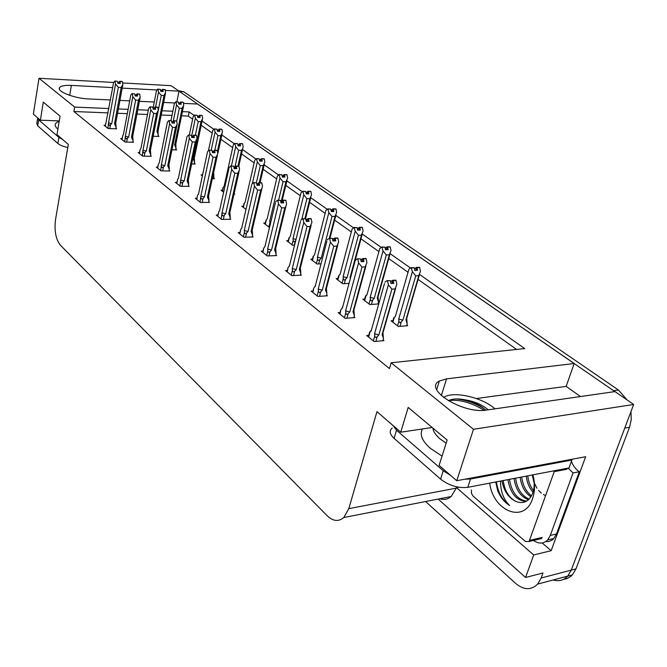 <?xml version="1.0" encoding="UTF-8"?>
<svg xmlns="http://www.w3.org/2000/svg" width="667" height="667" viewBox="0 0 667 667"><rect width="100%" height="100%" fill="white"/><g stroke="black" fill="none" stroke-linecap="round" stroke-linejoin="round"><path stroke-width="1" d="M112.715 87.61L71.361 85.409C64.799 85.126 60.855 85.876 59.513 87.66C56.462 91.421 74.621 98.499 88.669 98.949L110.48 99.967M183.458 103.377L197.732 104.044L574.204 363.49L566.158 386.368L580.457 396.548M574.204 363.49L446.557 378.848L439.328 381.057C423.028 389.044 463.048 414.299 486.46 410.063L614.966 391.587L633.65 404.469L571.269 570.11L567.734 576.096C563.707 580.348 558.846 581.641 553.151 579.973M122.661 82.966L171.077 85.676L179.014 91.146L165.299 90.412M176.863 101.826L179.014 91.146M108.929 108.538L74.671 107.095L39.003 78.281L33.35 114.14L40.379 120.227L43.28 102.126L60.055 116.166L56.987 134.609L68.317 144.422L55.528 219.626C54.169 230.782 55.803 239.32 60.43 245.256L327.13 515.708C333.016 521.302 338.569 521.911 343.797 517.525L348.808 508.638L376.972 411.639L400.734 432.208L408.179 407.429L447.148 440.037L439.094 465.416L456.762 480.715L585.643 456.72L551.175 550.675L542.188 542.98M438.152 499.074L525.571 577.489L533.7 554.969L456.545 487.677L458.763 487.252M533.7 554.969L551.175 550.675M439.745 498.766C443.947 500.1 447.74 499.358 451.142 496.531L456.545 487.677M525.571 577.489L542.996 572.97L541.145 578.014L537.635 584.1C531.165 590.428 523.828 590.195 515.624 583.392L425.613 501.526M39.003 78.281L113.715 82.466M456.762 480.715L473.478 429.29L633.65 404.469M119.927 100.409L129.698 100.867M139.361 101.317L154.285 102.018M163.632 102.451L174.746 102.968M161.806 90.228L160.564 90.162M157.053 89.97L122.178 88.119M194.197 115.466L189.17 111.923L182.399 111.639M172.845 111.239L161.989 110.78M148.307 110.205L137.761 109.755M128.114 109.346L118.359 108.938M473.478 429.29L391.154 362.781L524.704 348.574L419.676 274.504M410.555 268.067L390.212 253.718M381.282 247.424L362.314 234.042M353.56 227.872L335.86 215.383M327.272 209.33L310.772 197.69M302.301 191.712L286.91 180.857M278.556 174.971L264.182 164.832M255.953 159.029L242.521 149.55M234.409 143.83L221.844 134.967M213.84 129.323L202.093 121.035M400.734 432.208L432.158 427.497M40.379 120.227L59.271 120.885M108.146 112.89L73.92 111.522L389.47 368.609L391.154 362.781M73.92 111.522L74.671 107.095M192.638 119.16L188.319 116.091L181.549 115.816M172.003 115.441L161.156 115.007M147.482 114.457L136.943 114.04M127.305 113.657L117.559 113.265M188.319 116.091L189.17 111.923M516.575 349.441L418.067 279.415M408.037 272.286L388.744 258.571M378.906 251.576L360.98 238.828M351.317 231.966L334.634 220.102M325.154 213.365L309.613 202.318M300.292 195.689L285.81 185.393M276.655 178.889L263.148 169.285M254.144 162.881L241.537 153.927M232.683 147.632L220.91 139.261M212.206 133.066L201.209 125.254M217.801 215.032L216.216 215.049L221.661 219.418L230.807 219.26L230.023 218.634M262.956 251.05L261.256 251.109L267.275 255.936L276.647 255.578L275.83 254.936M287.31 270.477L285.543 270.56L291.888 275.638L301.367 275.163L300.542 274.504M312.973 290.945L311.139 291.054L317.834 296.415L327.422 295.806L326.58 295.139M340.062 312.548L338.152 312.681L345.223 318.342L354.927 317.592L354.06 316.917M239.812 232.591L238.169 232.633L243.897 237.219L253.16 236.968L252.359 236.335M196.832 198.299L195.298 198.307L200.484 202.46L209.53 202.393L208.754 201.784M176.83 182.341L175.346 182.333L180.298 186.301L189.228 186.318L188.469 185.709M157.745 167.1L156.303 167.084L161.039 170.877L169.852 170.96L169.101 170.368M139.503 152.543L138.102 152.518L142.63 156.136L151.334 156.286L150.6 155.711M122.044 138.611L120.694 138.578L125.021 142.038L133.617 142.254L132.9 141.679M105.336 125.271L104.019 125.229L108.162 128.548L116.658 128.814L115.941 128.256M368.701 335.368L366.708 335.543L374.179 341.529L383.992 340.62L383.116 339.928M265.316 223.003L263.723 223.028L269.418 227.405M312.473 259.104L310.772 259.18L317.058 264.007L321.035 263.832M337.894 278.564L336.126 278.656L342.746 283.742L349.041 283.392M364.674 299.058L362.84 299.183L369.818 304.544L378.739 303.919M378.798 303.718L378.206 303.268M288.311 240.612L286.668 240.662L292.646 245.248L294.572 245.189M243.397 206.22L241.854 206.236L246.006 209.421M233.992 194.164L234.817 194.164L234.117 193.63M222.495 190.203L221.002 190.203L223.653 192.246M212.298 178.739L214.566 178.756L213.824 178.197M202.526 174.912L201.075 174.904L202.376 175.905M191.637 163.974L195.206 164.024L194.481 163.473M171.953 149.825L176.68 149.925L175.963 149.383M153.16 136.26L158.929 136.427L158.229 135.893M392.921 320.677L391.012 320.827L398.382 326.488L407.687 325.696L406.837 325.054M566.158 386.368L476.296 398.532M630.999 411.506L631.232 419.693L629.515 427.28L624.754 428.097L571.269 570.11L567.734 576.096L537.635 584.1M179.006 91.179L614.891 391.596M629.515 427.28L575.971 568.876L572.436 574.846L570.769 576.438L566.942 578.639L563.39 579.406M178.356 90.687L183.708 91.754L618.409 389.995L627.172 400M415.741 275.846L412.398 271.677L411.205 267.609L414.34 267.792L414.874 270.46L417.55 270.327L417.017 267.659L419.685 267.534L420.435 271.261L418.818 275.679L415.741 275.846L402.893 320.135L401.292 321.827C400.025 323.036 399.25 322.728 398.966 320.902L397.54 325.838M417.017 267.659L419.685 267.534M406.628 325.788L407.178 323.904L406.703 318.417M407.178 323.904L405.953 319.893L418.818 275.679M394.355 317.334L395.348 316.475L408.921 269.218L411.205 267.609M412.398 271.677L398.724 319.043L398.966 320.902M415.816 270.418L416.567 267.35L419.301 267.467M414.666 269.426L414.932 268.493L414.482 268.518M405.953 319.893L406.67 319.335L406.97 322.803M411.647 267.926L414.34 267.792M402.893 320.135L398.724 319.043M395.698 315.233L395.348 316.475M416.567 267.35L414.932 268.493M408.921 269.218L408.496 270.702M416.083 270.402L416.9 267.584M419.351 267.3L416.683 267.425M395.739 280.182L392.805 280.257L395.689 280.357M392.038 283.458L392.921 280.34M390.437 280.74L387.152 280.565L390.437 280.74L390.979 283.525L393.805 283.358L393.146 280.499L395.956 280.34L396.84 284.309L395.114 288.928L391.871 289.128L378.881 334.934L374.546 333.792L374.796 335.726L373.345 340.862M393.263 280.582L396.073 280.423M393.146 280.499L392.313 283.442M392.805 280.257L390.579 281.449M390.812 282.633L391.154 281.416M368.651 337.102L370.085 331.983L369.593 332.216L371.394 330.09M370.085 331.983L371.477 329.815M371.119 331.074L384.434 283.65M384.834 282.208L387.152 280.565M378.881 334.934L377.214 336.693C375.888 337.944 375.087 337.619 374.796 335.726M391.871 289.128L388.369 284.809L374.546 333.792M387.602 280.899L388.369 284.809M382.9 334.017L383.442 338.769L382.958 333.058L382.099 334.642L395.114 288.928M383.258 337.852L382.099 334.642M383.442 338.769L382.883 340.729M386.31 254.977L383.033 250.9L381.899 246.965L384.976 247.165L385.484 249.758L388.144 249.658L387.635 247.073L390.278 246.982L390.987 250.6L389.361 254.852L386.31 254.977L374.22 298.374L372.653 300.017C371.419 301.184 370.66 300.884 370.393 299.116L369.051 303.952M387.635 247.073L390.278 246.982M378.006 303.969L378.522 302.134L378.064 296.79M378.522 302.134L377.247 298.166L389.361 254.852M366.258 295.139L365.508 296.081L366.958 294.872L379.74 248.574L381.899 246.965M383.033 250.9L370.16 297.307L370.393 299.116M386.518 249.716L387.21 246.773L389.92 246.915M385.351 249.058L385.668 247.924L385.134 247.941M377.247 298.166L378.039 297.582L378.422 301.651M382.316 247.265L384.976 247.165M374.22 298.374L370.16 297.307M367.259 293.805L366.958 294.872M387.21 246.773L385.668 247.924M379.74 248.574L379.348 249.992M386.768 249.708L387.527 246.998M389.962 246.757L387.319 246.857M358.437 235.209L355.219 231.224L354.144 227.414L357.178 227.63L357.662 230.148L360.288 230.082L359.805 227.572L362.423 227.514L363.098 231.024L361.456 235.126L358.437 235.209L347.04 277.739L345.514 279.34C344.314 280.482 343.572 280.182 343.313 278.464L342.046 283.208M359.805 227.572L362.423 227.514M350.417 278.264L350.042 277.58L361.456 235.126M338.669 275.663L340.053 274.395L352.101 229.023L354.144 227.414M355.219 231.224L343.096 276.705L343.313 278.464M358.771 230.123L359.405 227.289L362.081 227.447M357.587 229.765L357.946 228.439L357.337 228.447M350.042 277.58L350.634 277.272M354.544 227.697L357.178 227.63M347.04 277.739L343.096 276.705M340.295 273.487L340.053 274.395M359.405 227.289L357.946 228.439M352.101 229.023L351.751 230.348M359.004 230.115L359.696 227.497M362.123 227.305L359.505 227.364M332.008 216.467L328.848 212.565L327.822 208.871L330.807 209.105L331.266 211.547L333.867 211.514L333.408 209.079L336.001 209.046L336.643 212.456L334.992 216.416L332.008 216.467L321.252 258.162L319.76 259.713C318.584 260.822 317.867 260.539 317.617 258.863L316.416 263.515M333.408 209.079L336.001 209.046M329.365 238.169L334.992 216.416M313.198 256.278L314.524 254.961L325.888 210.472L327.822 208.871M328.848 212.565L317.4 257.154L317.617 258.863M332.441 211.531L333.025 208.813L335.676 208.979M331.257 211.464L331.641 209.955L330.965 209.963M328.197 209.138L330.807 209.105M321.252 258.162L317.4 257.154M314.716 254.185L314.524 254.961M333.025 208.813L331.641 209.955M325.888 210.472L325.571 211.706M332.658 211.531L333.308 209.004M335.718 208.846L333.125 208.879M365.9 258.504L363.006 258.538L365.858 258.663M362.298 261.606L363.115 258.613M360.639 258.963L357.404 258.771L360.639 258.963L361.155 261.656L363.949 261.539L363.323 258.771L366.108 258.654L366.942 262.498L365.199 266.933L361.989 267.083L349.791 311.931L345.589 310.83L345.823 312.706L344.464 317.734M363.432 258.846L366.216 258.729M363.323 258.771L362.556 261.597M363.006 258.538L360.789 259.73M361.055 261.13L361.447 259.705M340.02 314.182L340.904 309.488M341.371 309.163L342.638 307.187M342.346 308.262L354.861 261.781M355.228 260.413L357.404 258.771M349.791 311.931L348.174 313.64C346.882 314.857 346.106 314.549 345.823 312.706M361.989 267.083L358.563 262.865L345.589 310.83M357.837 259.088L358.563 262.865M353.86 311.03L354.377 315.774L353.91 310.23L352.985 311.697L365.199 266.933M354.335 315.558L352.985 311.697M354.377 315.774L353.852 317.675M337.694 238.002L334.834 238.011L337.652 238.161M334.192 240.962L334.934 238.086M332.474 238.386L329.298 238.169L332.474 238.386L332.966 240.995L335.734 240.912L335.134 238.227L337.894 238.152L338.686 241.871L336.927 246.148L333.75 246.256L322.286 290.187L318.201 289.111L318.426 290.937L317.142 295.856M335.243 238.302L337.994 238.227M335.134 238.227L334.425 240.954M334.834 238.011L332.633 239.203M332.933 240.812L333.358 239.178M312.94 292.496L313.732 288.002M314.207 287.585L315.366 285.776M315.132 286.677L326.913 241.087M327.239 239.812L329.298 238.169M322.286 290.187L320.702 291.846C319.451 293.021 318.693 292.721 318.426 290.937M333.75 246.256L330.39 242.138L318.201 289.111M329.706 238.469L330.39 242.138M326.388 289.295L326.847 293.347L326.421 288.628L325.438 289.995L336.927 246.148M326.847 293.347L325.438 289.995M326.872 294.022L326.388 295.873M310.989 218.601L308.162 218.576L310.955 218.743M307.57 221.419L308.262 218.651M305.82 218.909L302.693 218.668L305.82 218.909L306.286 221.436L309.021 221.386L308.454 218.784L311.172 218.743L311.931 222.353L310.172 226.472L307.028 226.547L296.231 269.585L292.254 268.543L292.463 270.31L291.262 275.137M308.546 218.859L311.272 218.809M308.454 218.784L307.795 221.411M308.162 218.576L305.978 219.76M306.345 221.436L306.77 219.743M287.277 271.944L288.044 267.575M288.469 267.133L289.528 265.474M289.345 266.233L300.458 221.477M300.742 220.31L302.693 218.668M296.231 269.585L294.689 271.194C293.463 272.344 292.73 272.044 292.463 270.31M307.028 226.547L303.735 222.511L292.254 268.543M303.076 218.951L303.735 222.511M300.35 268.718L300.75 271.944L300.383 268.167L299.35 269.435L310.172 226.472M300.75 271.944L300.817 273.412L299.35 269.435M300.817 273.412L300.358 275.213M285.668 200.208L282.883 200.158L285.634 200.333M282.333 202.893L282.975 200.225M280.549 200.442L277.472 200.192L280.549 200.442L280.99 202.901L283.692 202.876L283.15 200.35L285.843 200.333L286.568 203.844L285.868 206.47L284.801 207.821L281.691 207.854L271.519 250.042L267.642 249.024L267.842 250.742L266.708 255.478M283.25 200.425L285.943 200.4M283.15 200.35L282.541 202.885M282.883 200.158L280.707 201.326M281.182 202.901L281.566 201.317M262.923 252.451L263.715 248.132M264.049 247.732L265.032 246.198M264.874 246.832L275.379 202.876M275.629 201.826L277.472 200.192M271.519 250.042L270.002 251.601C268.818 252.726 268.092 252.434 267.842 250.742M281.691 207.854L278.464 203.91L267.642 249.024M277.839 200.459L278.464 203.91M275.646 249.2L275.988 251.767L275.679 248.749L274.596 249.933L284.801 207.821M275.988 251.767L276.096 253.86L274.596 249.933M276.096 253.86L275.671 255.611M37.66 117.876L38.661 119.843L58.896 137.394L62.723 139.57M37.644 118.359L36.818 123.57L37.711 125.813L57.879 143.505C59.905 145.164 63.207 146.515 67.792 147.549M495.014 408.829L493.363 407.47C480.057 396.748 452.868 391.087 443.997 397.249L443.563 397.54M488.169 409.813L486.56 408.446C480.757 404.144 473.828 401.309 465.774 399.95C473.587 401.901 480.273 405.294 485.834 410.147M448.341 400.784C452.243 398.649 458.054 398.366 465.774 399.95M392.888 425.413L396.523 430.223L443.238 470.744L450.7 475.471M464.674 479.239L470.527 478.981L571.886 460.055L571.094 459.43M392.196 428.122C389.003 430.749 389.636 434.159 394.089 438.361L440.57 479.114C449.074 485.609 458.137 488.352 467.767 487.344L569.026 467.926L571.886 460.055M545.773 541.554C548.891 541.871 551.576 540.854 553.818 538.486L556.486 533.975L579.298 471.744C575.796 469.385 573.161 465.925 571.402 461.381M556.486 533.975L550.283 535.434L547.615 539.962C543.505 543.947 538.811 544.105 533.525 540.453M579.298 471.744L573.053 472.961L568.101 468.109M550.283 535.434L573.053 472.961M448.624 400.634C459.146 399.183 471.019 402.401 484.234 410.297M456.178 398.941C465.783 399.841 475.071 403.06 484.05 408.604M532.933 474.846C535.159 483.425 535.034 491.379 532.566 498.716C524.554 523.962 493.205 511.389 489.686 483.141M503.226 480.548C504.636 490.754 508.879 497.707 515.95 501.426C523.503 504.335 529.089 501.584 532.716 493.163C534.626 487.61 534.667 481.507 532.85 474.862M509.43 479.356C511.739 492.521 517.484 499.766 526.68 501.109M507.879 479.656C510.455 493.588 516.566 500.825 526.213 501.376M515.583 478.172C517.125 488.769 521.636 495.764 529.106 499.149M514.049 478.472C515.749 489.67 520.56 496.765 528.489 499.75M521.694 477.005C522.736 485.259 526.005 491.546 531.491 495.873M520.168 477.297C521.319 486.135 524.904 492.646 530.924 496.832M527.747 475.846C528.422 481.599 530.332 486.518 533.475 490.595M526.238 476.13C527.005 482.558 529.273 487.919 533.033 492.196M532.258 474.979L533.875 482.108L536.943 488.227M538.544 490.362L541.329 493.113M543.422 494.555L545.106 495.389M501.968 480.79C503.86 491.029 508.521 497.907 515.95 501.426M554.56 470.702L529.064 541.504L525.363 541.429L473.028 496.065L471.419 493.305L471.452 490.053M567.2 468.276L566.967 469.218L554.327 471.652M495.723 481.983L497.674 490.595C500.492 497.407 504.485 502.384 509.655 505.528C503.568 499.608 500.525 491.454 500.525 481.065M496.423 481.849C497.974 492.538 502.384 500.433 509.655 505.528M306.903 198.666L303.802 194.847L302.826 191.262L305.761 191.512L306.203 193.889L308.779 193.88L308.337 191.512L310.897 191.504L311.522 194.822L309.855 198.649L306.903 198.666L301.726 219.485M295.714 240.57L295.281 241.07C294.13 242.146 293.438 241.871 293.188 240.237L292.063 244.806M308.337 191.512L310.897 191.504M304.869 218.634L309.855 198.649M289.003 237.844L290.245 236.493L300.992 192.863L302.826 191.262M303.802 194.847L292.988 238.578L293.188 240.237M307.429 193.88L307.971 191.254L310.597 191.437M306.295 193.889L306.662 192.396L305.928 192.396M303.185 191.512L305.761 191.512M295.998 239.445L292.988 238.578M290.412 235.835L290.245 236.493M307.971 191.254L306.662 192.396M300.992 192.863L300.717 193.989M307.637 193.88L308.246 191.446M310.63 191.321L308.062 191.321M283.033 181.741L279.99 178.006L279.056 174.521L281.949 174.779L282.374 177.089L284.917 177.105L284.492 174.804L287.027 174.821L287.619 178.056L285.96 181.749L283.033 181.741L278.614 200.183M270.393 223.745L269.952 222.52L268.884 226.997M284.492 174.804L287.027 174.821M281.249 201.326L285.96 181.749M265.057 224.062L265.958 220.285L267.15 218.909L277.314 176.113L279.056 174.521M279.99 178.006L269.76 220.902L269.952 222.52M283.642 177.097L284.15 174.562L286.743 174.762M282.566 177.089L282.9 175.696L282.116 175.688M279.398 174.762L281.949 174.779M270.969 221.327L269.76 220.902M267.284 218.359L267.15 218.909M284.15 174.562L282.9 175.696M277.314 176.113L277.072 177.122M283.842 177.097L284.4 174.737M286.768 174.646L284.234 174.621M260.305 165.624L257.32 161.964L256.428 158.571L259.271 158.846L259.68 161.097L262.198 161.139L261.789 158.888L264.299 158.938L264.866 162.081L263.198 165.666L260.305 165.624L256.345 182.75M261.789 158.888L264.299 158.938M259.246 182.666L263.198 165.666M244.022 203.56L245.139 202.159L254.769 160.163L256.428 158.571M257.32 161.964L252.293 183.809M260.989 161.122L261.464 158.663L264.024 158.871M259.972 161.106L260.28 159.788L259.438 159.78M256.753 158.804L259.271 158.846M245.248 201.701L245.139 202.159M261.464 158.663L260.28 159.788M254.769 160.163L254.561 161.055M261.172 161.122L261.706 158.829M264.049 158.763L261.547 158.721M261.631 182.741L258.879 182.666L261.597 182.858M258.371 185.301L258.971 182.733M256.553 182.908L253.535 182.641L256.553 182.908L256.987 185.301L259.655 185.309L259.138 182.85L261.798 182.866L262.49 186.276L261.881 188.611L260.714 190.112L257.645 190.12L248.041 231.474L244.264 230.49L244.456 232.166L243.38 236.81M259.221 182.916L261.889 182.925M259.138 182.85L258.563 185.301M258.879 182.666L257.629 183.825L256.72 183.825M257.287 185.301L257.629 183.825M239.787 233.925L240.854 229.298L239.553 233.733M240.854 229.298L241.754 227.881M241.637 228.406L251.576 185.201M251.784 184.275L253.535 182.641M248.041 231.474L246.565 233C245.398 234.092 244.697 233.809 244.456 232.166M257.645 190.12L254.477 186.26L244.264 230.49M253.877 182.9L254.477 186.26M252.176 230.665L252.46 232.691L252.201 230.298L251.084 231.399L260.714 190.112M252.46 232.691L252.601 235.276L251.084 231.399M252.601 235.276L252.201 236.993M238.769 166.133L236.06 166.041L238.744 166.25M235.584 168.593L236.143 166.1M233.75 166.241L230.782 165.966L233.75 166.241L234.167 168.576L236.802 168.601L236.301 166.216L238.936 166.25L239.595 169.568L237.819 173.278L234.792 173.253L225.713 213.815L222.028 212.856L221.202 219.043M236.393 166.283L239.019 166.316M236.301 166.216L235.776 168.593M236.06 166.041L234.876 167.192L233.917 167.184M234.567 168.576L238.644 150.267L235.709 146.682L231.416 165.975M217.775 216.3L218.784 211.756L217.559 216.125M218.784 211.756L219.618 210.455M219.526 210.872L228.948 168.392M229.123 167.592L230.782 165.966M225.713 213.815L224.262 215.299C223.128 216.366 222.445 216.091 222.211 214.491M234.792 173.253L231.682 169.476L222.028 212.856M231.107 166.208L231.682 169.476M229.848 213.04L230.082 214.624L229.873 212.756L228.714 213.773L237.819 173.278M230.082 214.624L230.257 217.609L228.714 213.773M230.257 217.609L229.882 219.276M217.017 150.325L214.34 150.217L216.992 150.434M213.899 152.685L214.424 150.275M212.048 150.383L209.13 150.1L212.048 150.383L212.448 152.651L215.049 152.701L214.574 150.383L217.167 150.442L217.801 153.668L216.033 157.262L213.04 157.212L204.444 197.007L200.85 196.065L200.067 202.126M214.657 150.442L217.25 150.5M214.574 150.383L214.074 152.685M214.34 150.217L213.215 151.367L212.214 151.342M212.931 152.66L213.215 151.367M196.807 199.516L197.415 195.614M197.757 195.056L198.541 193.839M198.466 194.18L207.404 152.393M207.554 151.717L209.13 150.1M204.444 197.007L203.035 198.449C201.926 199.483 201.259 199.225 201.034 197.657M213.04 157.212L209.988 153.51L200.85 196.065M209.438 150.333L209.988 153.51M208.579 196.265L208.771 197.482L208.596 196.04L207.412 196.99L216.033 157.262M208.771 197.482L208.971 200.767L207.412 196.99M208.971 200.767L208.621 202.401M235.709 146.682L234.851 143.38L237.66 143.663L238.044 145.856L240.537 145.915L240.145 143.722L242.621 143.789L243.172 146.857L242.713 148.699L241.504 150.325L238.644 150.267M240.145 143.722L242.621 143.789M237.969 166.066L241.504 150.325M222.278 191.187L223.07 187.585L224.145 186.185L233.275 144.956L234.851 143.38M239.395 145.89L239.828 143.505L242.371 143.73M238.427 145.865L238.703 144.631L237.827 144.606M235.168 143.597L237.66 143.663M239.828 143.505L238.703 144.631M233.275 144.956L233.108 145.74M239.57 145.89L240.062 143.672M242.388 143.63L239.912 143.563M217.976 135.601L215.091 132.091L214.265 128.881L217.033 129.173L217.4 131.307L219.86 131.391L219.485 129.248L221.936 129.331L222.461 132.324L220.794 135.684L217.976 135.601L214.816 150.225M219.485 129.248L221.936 129.331M213.707 178.748L213.849 174.062M214.04 177.205L213.19 174.646M217.4 151.342L220.794 135.684M215.091 132.091L211.206 150.142M208.396 150.85L212.765 130.449L214.265 128.881M218.776 131.349L219.193 129.039L221.694 129.273M217.867 131.324L218.117 130.157L217.2 130.132M214.566 129.09L217.033 129.173M219.193 129.039L218.117 130.157M212.765 130.449L212.623 131.116M218.943 131.357L219.41 129.198M221.719 129.181L219.268 129.098M198.224 121.602L195.389 118.151L194.606 115.024L197.324 115.324L197.682 117.409L200.108 117.509L199.75 115.424L202.176 115.524L202.676 118.434L201.017 121.702L198.224 121.602L195.381 135.184M199.75 115.424L202.176 115.524M194.364 164.015L194.464 159.146M194.681 162.498L193.205 158.904L201.017 121.702M195.389 118.151L191.629 136.251M189.353 135.009L193.172 116.583L194.606 115.024M199.083 117.467L199.466 115.224L201.943 115.466M198.216 117.434L198.441 116.333L197.49 116.291M193.205 158.904L194.322 158.271M194.889 115.224L197.324 115.324M199.466 115.224L198.441 116.333M193.172 116.583L193.055 117.134M199.241 117.475L199.683 115.374M201.959 115.374L199.541 115.274M179.34 108.212L176.555 104.827L175.796 101.776L178.481 102.084L178.823 104.119L181.224 104.227L180.882 102.201L183.275 102.309L183.758 105.161L182.099 108.329L179.34 108.212L176.73 121.111M180.882 102.201L183.275 102.309M175.855 149.908L175.921 144.906M176.163 148.424L174.671 144.881L182.099 108.329M176.555 104.827L173.195 121.527M170.96 120.635L174.429 103.327L175.796 101.776M180.248 104.185L180.607 102.009L183.05 102.251M179.415 104.144L179.623 103.11L178.648 103.06M174.671 144.881L175.813 144.255M176.071 101.968L178.481 102.084M180.607 102.009L179.623 103.11M174.429 103.327L174.345 103.769M180.398 104.194L180.807 102.151M183.066 102.168L180.674 102.051M161.264 95.389L158.529 92.071L157.796 89.095L160.439 89.411L160.772 91.396L163.14 91.521L162.815 89.536L165.174 89.661L165.641 92.446L163.99 95.531L161.264 95.389L154.102 131.457M162.815 89.536L165.174 89.661M158.129 136.401L158.087 130.757L165.516 93.105M158.412 134.951L156.92 131.449L163.99 95.531M158.529 92.071L155.611 107.028M153.102 108.096L156.495 90.637L157.796 89.095M162.206 91.471L162.548 89.353L164.966 89.611M161.422 91.429L161.614 90.445L160.605 90.395M156.92 131.449L158.087 130.757M158.062 89.278L160.439 89.411M162.548 89.353L161.614 90.445M162.356 91.479L162.748 89.486M164.982 89.528L162.615 89.403M196.281 135.268L193.647 135.134L196.265 135.368M193.23 137.527L193.722 135.193M191.371 135.276L188.494 134.984L191.371 135.276L191.746 137.485L194.322 137.552L193.864 135.293L196.431 135.368L197.04 138.511L195.273 141.996L192.313 141.921L184.175 180.974L180.665 180.057L179.923 186.001M193.947 135.351L196.507 135.426M193.864 135.293L193.397 137.527M193.647 135.134L192.571 136.276L191.537 136.243M192.313 137.502L192.571 136.276M176.813 183.508L177.714 179.131L176.622 183.358M177.714 179.131L178.448 177.997M178.389 178.256L186.885 137.144M186.993 136.585L188.494 134.984M184.175 180.974L181.991 182.966L181.224 182.75L180.84 181.607M192.313 141.921L189.32 138.302L180.665 180.057M188.794 135.201L189.32 138.302M188.302 180.265L188.444 181.182L188.311 180.098L187.102 180.982L195.273 141.996M188.444 181.182L188.678 184.717L187.102 180.982M188.678 184.717L188.344 186.31M176.505 120.894L173.895 120.744L176.488 120.985M173.512 123.07L173.97 120.802M171.644 120.86L168.809 120.56L171.644 120.86L172.003 123.011L174.546 123.103L174.112 120.902L176.647 120.994L177.222 124.054L175.463 127.439L172.545 127.339L164.824 165.674L161.397 164.782L160.697 170.602M174.187 120.952L176.713 121.044M174.112 120.902L173.67 123.07M173.895 120.744L172.878 121.886L171.811 121.844M172.645 123.036L172.878 121.886M157.72 168.226L158.279 164.499M158.579 163.924L159.263 162.865M159.221 163.056L167.3 122.595M167.384 122.153L168.809 120.56M164.824 165.674L162.69 167.617L161.939 167.4L161.564 166.291M172.545 127.339L169.601 123.787L161.397 164.782M169.101 120.769L169.601 123.787M168.934 164.999L169.051 165.658L168.951 164.882L167.717 165.708L175.463 127.439M169.051 165.658L169.301 169.393L167.717 165.708M169.301 169.393L168.984 170.952M157.612 107.162L155.044 107.003L157.595 107.254M154.677 109.255L155.111 107.053M152.801 107.095L150.017 106.787L152.801 107.095L153.152 109.196L155.661 109.296L155.244 107.154L157.745 107.262L158.304 110.247L156.545 113.523L153.668 113.407L146.331 151.05L142.98 150.183L142.329 155.895M155.311 107.204L157.812 107.312M155.244 107.154L154.836 109.263M155.044 107.003L154.069 108.137L152.968 108.087M153.852 109.221L154.069 108.137M139.478 153.618L140.053 149.95M140.295 149.4L140.937 148.399M140.912 148.533L148.599 108.696M148.658 108.371L150.017 106.787M146.331 151.05L144.247 152.951L143.513 152.743L143.147 151.659M153.668 113.407L150.775 109.93L142.98 150.183M150.292 106.978L150.775 109.93M158.171 110.914L150.342 150.617L149.191 151.109L156.545 113.523M150.442 150.333L150.784 154.744L149.191 151.109M150.784 154.744L150.484 156.278M139.545 94.039L137.01 93.864L139.528 94.122M136.677 96.056L137.077 93.914M134.792 93.93L132.049 93.613L134.792 93.93L135.134 95.981L137.61 96.106L137.202 94.005L139.678 94.13L140.212 97.049L138.469 100.233L135.618 100.1L128.656 137.069L125.371 136.218L124.754 141.821M137.269 94.055L139.745 94.18M137.202 94.005L136.818 96.065M137.01 93.864L136.076 94.989L134.959 94.931M135.885 96.023L136.076 94.989M122.028 139.645L122.803 135.501L121.878 139.52M122.803 135.501L123.403 134.559M123.387 134.642L130.715 95.406M130.757 95.189L132.049 93.613M128.656 137.069L126.43 138.961L125.529 137.66M135.618 100.1L132.783 96.682L125.371 136.218M132.316 93.805L132.783 96.682M140.128 97.507L132.658 136.66L131.474 137.152L138.469 100.233M132.741 136.427L133.075 140.737L131.474 137.152M133.075 140.737L132.791 142.238M122.261 81.482L119.76 81.299L122.244 81.557M119.443 83.425L119.818 81.341M117.559 81.341L114.857 81.015L117.559 81.341L117.884 83.342L120.327 83.475L119.943 81.432L122.378 81.566L122.895 84.417L121.161 87.51L118.351 87.36L111.722 123.687L108.513 122.853L107.929 128.356M120.01 81.474L122.445 81.616M119.943 81.432L119.576 83.433M119.76 81.299L118.868 82.408L117.725 82.341M118.693 83.383L118.868 82.408M105.319 126.263L106.053 122.186L105.178 126.155M106.053 122.186L113.623 82.583L114.857 81.015M111.722 123.687L109.546 125.538L108.671 124.262M118.351 87.36L115.558 84.009L108.513 122.853M115.108 81.199L115.558 84.009M122.845 84.684L115.716 123.295L114.516 123.779L121.161 87.51M115.791 123.103L116.116 127.322L114.516 123.779M116.116 127.322L115.85 128.789M69.693 95.348L71.361 85.409M541.145 578.014L575.971 568.876M348.808 508.638L456.403 488.102M441.337 395.656L446.557 378.848M183.708 91.754L179.59 91.537M618.409 389.995L613.648 390.679M401.292 321.827L399.983 326.346M392.905 322.286L394.322 317.359M377.214 336.693L375.888 341.371M372.653 300.017L371.427 304.427M364.666 300.584L365.991 295.756M345.514 279.34L344.364 283.65M337.886 280.007L339.144 275.279M319.76 259.713L318.668 263.94M312.464 260.48L313.648 255.845M348.174 313.64L346.932 318.209M320.702 291.846L319.543 296.306M294.689 271.194L293.597 275.554M270.002 251.601L268.976 255.87M57.904 129.106L57.487 128.764C53.902 125.463 54.469 122.995 59.188 121.352M38.661 119.843L37.711 125.813M57.879 143.505L58.896 137.394M442.046 456.111L430.273 448.274C422.019 440.862 419.418 434.417 422.478 428.948M432.95 428.164C433.283 431.557 435.651 435.134 440.037 438.886L446.148 443.18M396.523 430.223L394.089 438.361M440.57 479.114L443.238 470.744M467.767 487.344L470.527 478.981M529.74 540.353L542.288 537.402M295.281 241.07L294.255 245.198M288.302 241.921L289.428 237.369M265.308 224.245L266.366 219.785M243.388 207.412L244.397 203.026M246.565 233L245.589 237.169M224.262 215.299L223.353 219.385M203.035 198.449L202.168 202.451M222.486 191.346L223.437 187.043M182.791 182.383L181.974 186.301M163.465 167.05L162.698 170.894M145.006 152.393L144.272 156.161M127.355 138.386L126.655 142.079M110.447 124.971L109.788 128.598M59.321 88.828L59.513 87.66M343.797 517.525L451.142 496.531M436.693 389.603L439.328 381.057M572.436 574.846L567.734 576.096M393.805 317.6L392.538 322.003M406.336 319.676L419.318 275.112M369.501 332.491L368.292 336.818M382.524 334.417L395.648 288.327M365.441 296.273L364.324 300.325M377.739 297.907L389.995 254.102M338.628 275.796L337.577 279.773M354.827 261.697L362.223 234.2M313.182 256.361L312.181 260.263M329.957 238.152L335.876 215.333M340.837 309.68L339.695 313.915M353.527 311.406L365.9 266.125M313.715 288.094L312.64 292.254M326.096 289.653L337.769 245.148M288.011 267.642L287.002 271.727M300.1 269.051L311.13 225.288M263.632 248.216L262.665 252.243M275.429 249.508L285.868 206.47M547.615 539.962L553.818 538.486M529.064 541.504L541.612 538.544M288.994 237.836L288.044 241.712M305.528 218.693L310.839 197.415M282.091 200.859L287.027 180.373M244.005 203.552L243.163 207.237M260.038 182.666L264.34 164.157M251.984 230.949L261.881 188.603M229.681 213.307L239.069 171.636M197.407 195.614L196.607 199.35M208.438 196.507L217.35 155.486M238.769 166.25L242.713 148.699M203.076 172.336L202.326 175.855M217.792 153.618L222.069 133.959M194.222 158.463L202.334 119.877M175.721 144.439L183.467 106.42M158.004 131.007L165.391 93.538M158.079 130.84L158.162 131.291M188.177 180.499L196.648 140.103M158.262 164.499L157.545 168.084M168.834 165.216L176.897 125.446M139.995 149.967L139.32 153.485M150.342 150.617L158.021 111.447M150.434 150.417L150.517 150.859M132.658 136.66L139.978 98.074M115.716 123.295L122.703 85.276"/></g></svg>
